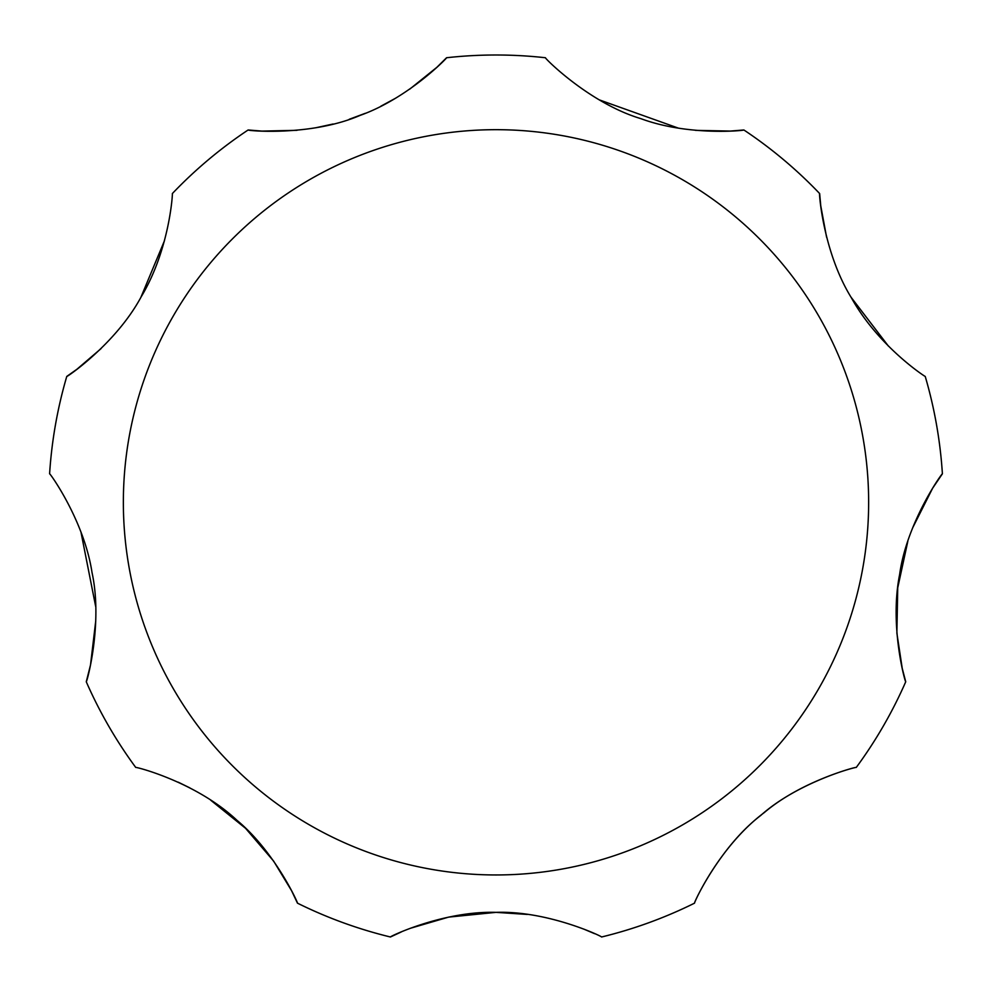 <?xml version="1.0" encoding="UTF-8"?>
<svg xmlns="http://www.w3.org/2000/svg" width="992" height="992" viewBox="0 0 992 992"><rect width="100%" height="100%" fill="white"/><g stroke="black" fill="none" stroke-linecap="round" stroke-linejoin="round"><path stroke-width="1.49" d="M409.696 89.168L436.877 67.307L446.549 57.747C448.359 56.755 408.518 98.171 360.27 115.32C311.091 136.574 247.256 130.783 248.124 129.977A447.305 447.305 0 0 0 172.36 193.552C172.732 193.155 169.694 249.513 141.162 296.856C115.556 344.522 65.261 378.25 66.774 376.427A447.305 447.305 0 0 0 49.6 473.816C49.129 472.018 84.084 520.143 92.02 572.52C103.156 623.745 86.763 682.806 86.267 681.777A447.305 447.305 0 0 0 135.718 767.424C136.09 766.828 196.379 782.118 237.026 820.372C274.896 851.706 298.332 903.514 297.476 903.166A447.305 447.305 0 0 0 390.414 936.994C388.641 937.08 442.63 910.817 496 912.355L448.607 917.116L409.981 928.4M86.267 681.777L90.508 664.987L95.74 620.918M95.666 606.459L80.984 532.158M66.774 376.427L76.905 369.272L101.085 348.589M140.889 297.327L164.486 240.684M248.124 129.977L261.987 131.093L296.992 130.312M316.522 127.608L333.126 124M349.221 119.288L365.316 113.299M380.841 106.218L395.126 98.468M695.466 130.349L730.335 131.068L743.876 129.977C745.91 130.374 688.795 136.499 640.82 118.631C589.459 103.304 544.273 57.809 545.451 57.747A447.305 447.305 0 0 0 446.549 57.747M401.227 931.984L390.414 936.994M297.476 903.166L291.549 890.667L273.656 861.143L245.57 828.32L210.726 800.222M189.819 787.871L178.225 782.18M527.335 914.426L496 912.355C548.092 910.569 602.69 936.721 601.586 936.994A447.305 447.305 0 0 0 694.524 903.166C693.991 902.695 719.498 846.027 764.187 812.646C801.635 780.754 856.778 766.655 856.282 767.424A447.305 447.305 0 0 0 905.733 681.777C905.547 683.624 889.167 626.448 899.632 574.517C906.688 522.573 942.288 472.676 942.4 473.816A447.305 447.305 0 0 0 925.226 376.427C925.375 376.948 878.094 346.134 851.359 297.749C822.876 251.745 818.822 191.32 819.64 193.552A447.305 447.305 0 0 0 743.876 129.977M594.58 933.67L583.631 929.033M599.292 99.87L678.317 128.104M819.64 193.552L820.768 205.877L826.572 237.125M851.086 297.278L888.398 346.084M942.4 473.816L932.666 488.151L912.69 527.769M907.804 541.384L897.735 587.822L896.88 633.132L902.224 668.323L905.733 681.777M856.282 767.424C856.307 766.543 797.68 782.304 760.678 815.498C719.808 846.734 693.495 903.303 694.524 903.166M868.645 502.324A372.645 372.645 0 0 0 496 129.679A372.645 372.645 0 0 0 123.355 502.324A372.645 372.645 0 0 0 496 874.956A372.645 372.645 0 0 0 868.645 502.324"/></g></svg>
